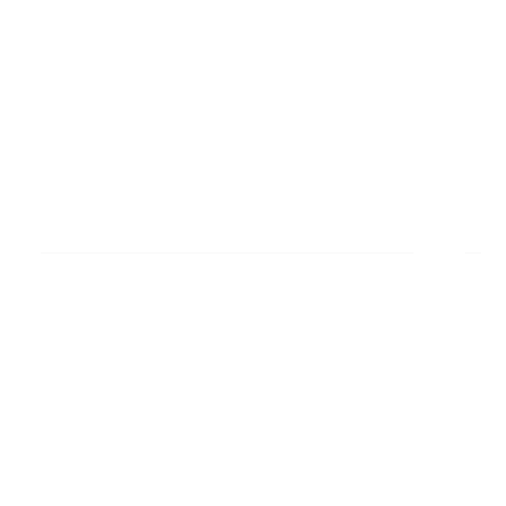 <?xml version="1.0" encoding="UTF-8"?>
<svg xmlns="http://www.w3.org/2000/svg" width="506" height="506" viewBox="0 0 506 506"><rect width="100%" height="100%" fill="white"/><g stroke="black" fill="none" stroke-linecap="round" stroke-linejoin="round"><path stroke-width="0.76" d="M40.822 253L413.351 253L40.822 253M480.7 253L465.178 253L480.7 253"/></g></svg>
